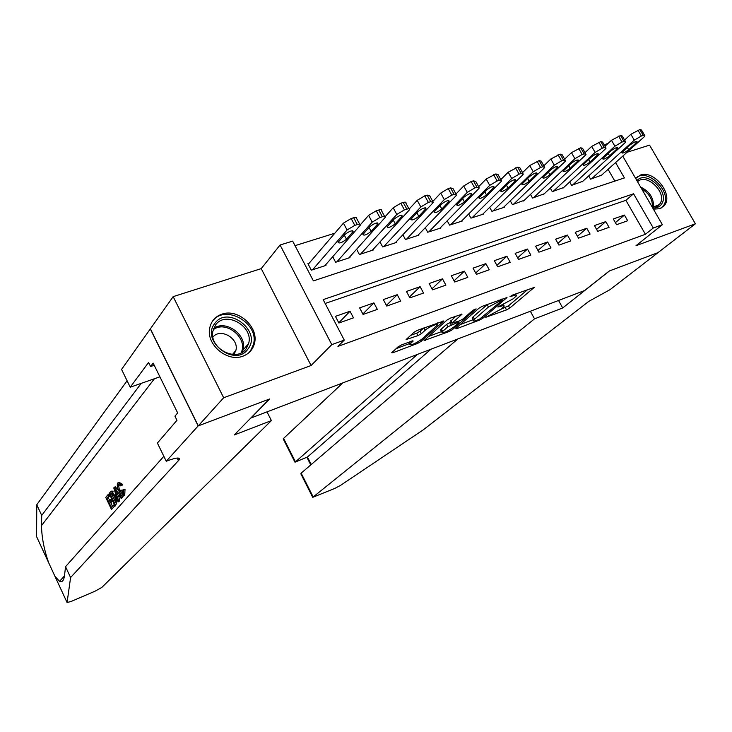<?xml version="1.0" encoding="UTF-8"?>
<svg xmlns="http://www.w3.org/2000/svg" width="732" height="732" viewBox="0 0 732 732"><rect width="100%" height="100%" fill="white"/><g stroke="black" fill="none" stroke-linecap="round" stroke-linejoin="round"><path stroke-width="1.1" d="M485.746 317.304L506.517 309.911L509.71 308.099L534.214 287.438L512.592 295.06L510.012 296.643L513.388 295.673C516.005 294.749 517.039 294.795 516.481 295.81L513.278 298.748L497.833 306.992L500.944 306.269C503.552 305.336 504.586 305.372 504.055 306.36L500.963 309.197L485.746 317.304M242.951 356.164C248.853 353.913 252.65 349.814 254.333 343.848C259.448 327.442 238.074 307.962 221.759 314.22C215.107 316.627 211.081 321.311 209.681 328.265C206.076 344.635 227.46 362.523 242.951 356.164M653.402 209.151L659.852 208.693L664.144 205.719C674.099 195.142 654.188 169.531 640.399 175.094L635.66 178.452M401.346 345.01L398.007 346.913L391.702 352.733L392.883 352.733L417.505 343.454L420.781 341.588L443.665 321.064L417.405 330.342L413.983 332.301L406.095 339.566L418.018 335.585L421.385 333.664L425.182 330.224C428.577 326.994 439.173 322.556 437.279 325.145L421.65 339.309C415.154 343.765 411.192 345.431 409.774 344.305L413.187 341.021L412.034 341.002L401.346 345.01M198.29 425.859L150.389 328.814L173.164 296.634L223.663 397.76L198.29 425.859L269.678 398.958L251.103 417.945L584.603 290.522L609.28 270.996L657.995 252.632L695.4 223.791L636.017 245.687L662.387 224.706L653.283 228.009L645.414 234.295L337.955 346.392L344.269 340.106L331.788 344.635L280.072 245.01L292.654 241.112L313.397 280.896L624.423 177.931L615.575 162.568M223.663 397.76L311.073 365.524L331.788 344.635M455.844 328.384L456.585 328.732L479.771 319.985L482.983 318.164L507.02 297.531L482.406 306.25L479.048 308.154L455.844 328.384M449.1 331.55L424.103 340.545L447.023 320.04L450.409 318.109L461.983 314.257L451.909 323.279L459.797 320.762L463.109 318.877L473.037 310.185L476.12 308.877L452.349 329.702L449.1 331.55L448.56 330.525M695.4 223.791L649.549 145.128L626.995 152.302M309.142 263.236L307.916 263.63L311.329 270.181L325.969 265.405L325.649 264.792M616.564 224.697L627.69 220.753L624.433 215.071L613.297 218.969L616.564 224.697M597.724 231.367L609.07 227.35L605.794 221.595L594.439 225.575L597.724 231.367M578.509 238.165L590.083 234.066L586.789 228.256L575.215 232.319L578.509 238.165M558.909 245.11L570.722 240.929L567.41 235.054L555.597 239.19L558.909 245.11M538.917 252.183L550.967 247.919L547.637 241.981L535.586 246.208L538.917 252.183M518.512 259.412L530.81 255.056L527.47 249.054L515.163 253.363L518.512 259.412M497.687 266.787L510.231 262.34L506.883 256.264L494.32 260.665L497.687 266.787M476.422 274.317L489.232 269.779L485.865 263.63L473.046 268.132L476.422 274.317M454.709 282.003L467.794 277.373L464.408 271.151L451.324 275.744L454.709 282.003M432.539 289.854L445.898 285.123L442.503 278.837L429.126 283.522L432.539 289.854M409.883 297.878L423.535 293.047L420.122 286.679L406.461 291.464L409.883 297.878M386.743 306.067L400.688 301.136L397.256 294.694L383.303 299.58L386.743 306.067M363.081 314.449L377.337 309.398L373.896 302.883L359.632 307.879L363.081 314.449M645.414 234.295L625.887 200.312L325.164 303.469M350.015 311.246L335.43 316.361L338.898 323.013L353.474 317.853L350.015 311.246L338.788 322.812M334.817 233.224L295.033 245.659M614.853 181.106L608.082 169.312M601.567 175.168L590.568 179.175L588.702 175.909M582.818 181.271L571.601 185.352L569.679 181.957M563.704 187.484L552.267 191.656L550.281 188.124M544.205 193.815L532.548 198.079L530.49 194.41M524.313 200.284L512.427 204.64L510.296 200.815M504.028 206.872L504.266 207.302L491.895 211.328L489.69 207.348M483.321 213.598L483.568 214.046L470.951 218.154L468.663 214M462.194 220.46L462.45 220.927L449.567 225.127L447.197 220.78M440.627 227.469L440.884 227.954L427.735 232.245L425.274 227.698M418.594 234.624L418.869 235.128L405.437 239.51L402.875 234.743M396.103 241.926L396.387 242.457L382.671 246.931L380 241.935M373.128 249.383L373.421 249.941L359.403 254.516L356.621 249.264M349.649 257.005L349.951 257.591L335.631 262.257L332.721 256.74M311.073 365.524L261.223 268.626L173.164 296.634M261.223 268.626L280.072 245.01M604.248 144.918L608.329 143.188M653.283 228.009L633.564 193.779L323.16 299.626L344.269 340.106M622.749 156.117L662.387 224.706M605.767 145.558L604.998 144.213M625.887 200.312L633.564 193.779M624.433 215.071L615.383 222.638M605.794 221.595L596.598 229.381M586.789 228.256L577.438 236.271M567.41 235.054L557.903 243.298M547.637 241.981L537.965 250.481M527.47 249.054L517.634 257.82M506.883 256.264L496.882 265.313M485.865 263.63L475.69 272.981M464.408 271.151L454.069 280.813M442.503 278.837L431.981 288.82M420.122 286.679L409.426 297.018M397.256 294.694L386.386 305.409M373.896 302.883L362.852 314.01M500.825 309.316L508.466 305.83L527.982 289.35M460.245 324.55L473.046 319.738M479.414 319.262L502.408 300.212L501.96 299.919L488.445 307.028L473.339 320.277C472.808 321.284 473.888 321.302 476.578 320.332L479.414 319.262M487.549 304.338L487.155 304.668L488.445 307.028M472.506 318.731L472.076 317.953L473.119 316.846L487.155 304.668M441.488 331.596L428.678 336.409M456.036 316.023L450.756 321.156M442.65 331.395L441.844 332.255C443.171 333.353 447.042 331.706 453.465 327.332L459.065 322.355L458.003 322.336L447.893 326.765L442.65 331.395L441.378 329.025L440.582 329.894L440.938 330.571M441.378 329.025L446.612 324.377L451.223 322.016M408.365 342.375L408.868 342.603M410.551 335.439L416.718 333.142L420.086 331.221L423.563 328.064M436.583 323.864L437.782 322.794M396.131 348.633L409.417 343.637M591.502 178.864L634.278 140.141L641.36 136.015L643.272 135.411L644.919 135.896L643.831 137.159L600.844 175.826M624.588 140.022L630.874 134.276L639.85 129.546L641.516 130.049L644.508 135.182M630.225 144.835L621.788 152.668C622.41 153.638 624.707 152.686 628.687 149.785L637.169 141.926C636.556 140.928 634.241 141.898 630.225 144.835M636.932 180.658C645.844 169.733 669.515 191.244 662.003 203.414C660.108 206.708 656.997 208.208 652.688 207.925M652.422 207.458L659.431 204.521L660.282 203.249C667.062 192.333 646.292 172.651 637.554 181.728M661.518 207.925L663.942 204.969C672.232 191.564 646.96 167.299 635.934 178.105M214.815 323.416C227.707 304.777 262.102 331.148 248.102 348.825C235.576 368.004 200.193 341.103 214.815 323.416M246.327 348.505L248.606 343.592C253.94 326.353 225.493 310.231 215.537 324.999L212.902 331.138C208.812 348.496 237.095 363.054 246.327 348.505M233.883 354.508L235.86 350.5C239.419 338.651 220.314 327.433 212.939 337.104M248.569 352.989L250.554 350.701L253.327 344.781C260.116 323.407 224.797 303.176 212.344 321.522M342.905 382.863L283.595 438.386L295.481 461.91L307.449 457.015L311.246 464.5M417.432 354.389L295.188 462.112L307.449 457.015L430.901 349.246M562.698 307.962L534.543 318.85L312.729 497.339L334.826 488.409L340.563 485.362L423.389 429.757L588.784 301.374L610.031 289.652L658.077 252.604L609.536 270.895L562.698 307.962L558.543 300.477M534.543 318.85L530.352 311.246M457.857 338.943L301.154 473.147L313.159 496.909M283.979 439.136L283.202 438.871L283.595 438.386M302.609 476.029L300.852 473.833L301.154 473.147M294.694 460.346L295.188 462.112M111.511 509.499L105.737 497.376L108.309 494.356L108.977 495.756L106.918 498.172L108.693 501.905L110.614 499.672L111.282 501.081L109.361 503.305L111.356 507.505L113.533 505.025L114.201 506.434L111.511 509.499L114.997 505.592M112.353 506.379L110.953 502.674L112.609 500.77M109.873 500.532L108.107 497.705L110.056 495.418M109.681 494.612L109.205 493.999L108.309 494.356M112.06 491.584L115.034 495.921C116.91 499.846 117.312 502.573 116.26 504.11L114.924 505.629L109.105 493.414L111.008 491.373L113.195 491.145L111.054 491.355M114.924 505.629L116.26 504.11M123.461 489.763L123.864 495.72L123.388 496.086L124.742 495.372L125.007 489.159L122.72 489.983L125.007 489.159M123.369 493.88L121.164 490.028L119.526 490.669L122.885 494.53L122.72 489.983M120.963 484.868L120.606 485.874L122.134 485.279L122.464 484.282L119.051 482.324L118.154 482.681L120.963 484.868L122.464 484.282M48.587 562.551L36.6 536.648L36.765 504.751L41.724 515.419L41.514 525.585C41.66 537.023 44.021 549.348 48.587 562.551L54.955 576.331L59.566 581.336C62.238 582.516 63.904 580.485 64.553 575.242L65.541 566.669L163.84 456.31M118.154 501.951L113.78 487.915L114.375 487.21L121.787 497.833L121.21 498.483L118.959 495.171L117.349 497.028L118.721 501.31L118.154 501.951L119.636 500.944L118.859 496.424L119.398 495.811M121.21 498.483L122.701 497.467L121.933 495.683M118.575 490.367L115.29 486.853L114.375 487.21M271.407 420.589L101.821 587.43L95.078 591.182L71.15 601.448L67.079 602.528L70.592 577.539L179.212 459.806C180.273 457.198 176.394 457.509 167.591 460.739L166.246 461.252L198.162 425.905L269.312 399.096L234.231 434.973L271.407 420.589L267.006 411.86M166.246 461.252L157.398 443.061L176.97 420.287L174.93 416.142L177.656 412.94L153.153 363.09L150.582 366.531L148.578 362.45L130.232 387.21L121.567 369.404L150.389 328.814M150.261 328.86L198.162 425.905M65.541 566.669L70.592 577.539M36.765 504.751L127.103 380.777M141.249 383.348L41.724 515.419M130.232 387.21L159.905 376.824M150.582 366.531L154.232 365.277M120.606 485.874L118.419 484.447L118.996 484.218M118.419 484.447L119.526 490.669M123.388 496.086C121.997 496.195 120.542 494.594 118.996 491.3C117.212 487.475 116.8 484.703 117.76 482.983L118.154 482.681M123.864 495.72L124.742 495.372M115.583 491.556L116.827 495.418L118.117 493.926L114.759 488.985L115.583 491.556L116.315 491.273M118.721 501.31L119.636 500.944M117.349 497.028L118.859 496.424M121.787 497.833L122.701 497.467M114.768 503.616L116.013 500.862L114.494 496.497L111.539 492.911L110.294 494.21L114.768 503.616M115.034 495.921L116.141 495.482M111.099 491.337L112.051 490.971M115.766 502.445L111.493 493.743L112.124 493.002M110.294 494.21L111.493 493.743M111.044 493.331L112.023 492.947M114.201 506.434L115.107 506.077M113.533 505.025L114.457 504.659M109.361 503.305L110.953 502.674M111.282 501.081L112.518 500.587M110.614 499.672L111.85 499.187M106.918 498.172L108.107 497.705M108.977 495.756L110.029 495.344M572.561 185.04L614.898 146.208L622.017 142.045L623.975 141.432L625.695 141.926L624.643 143.161L582.077 181.939M605.016 146.254L611.467 140.27L620.535 135.502L622.264 136.015L625.265 141.194M610.927 150.902L602.61 158.734C603.25 159.741 605.584 158.771 609.591 155.843L617.973 147.983C617.332 146.958 614.981 147.928 610.927 150.902M553.246 191.336L595.107 152.393L602.28 148.193L604.275 147.571L606.069 148.084L605.053 149.282L562.954 188.179M585.042 152.631L591.666 146.4L600.826 141.578L602.628 142.109L605.629 147.324M591.246 157.096L583.029 164.929C583.706 165.954 586.067 164.984 590.111 162.019L598.383 154.159C597.715 153.107 595.336 154.086 591.246 157.096M533.537 197.759L574.913 158.716L582.132 154.479L584.163 153.848L586.039 154.37L585.06 155.541L543.437 194.529M564.647 159.137L571.454 152.649L580.696 147.782L582.581 148.331L585.591 153.592M571.143 163.419L563.054 171.242C563.759 172.304 566.147 171.325 570.228 168.323L578.381 160.473C577.685 159.384 575.27 160.372 571.143 163.419M513.443 204.31L554.289 165.167L561.554 160.894L563.631 160.253L565.589 160.793L564.656 161.928L523.545 201.016M543.83 165.798L550.812 159.027L560.145 154.113L562.112 154.681L565.122 159.979M550.629 169.879L542.659 177.693C543.391 178.782 545.816 177.803 549.933 174.747L557.967 166.905C557.244 165.798 554.792 166.786 550.629 169.879M492.938 210.99L533.225 171.755L540.545 167.445L542.668 166.786L544.699 167.344L543.812 168.442L503.241 207.632M522.566 172.606L529.73 165.551L539.155 160.583L541.204 161.159L544.233 166.512M529.675 176.467L521.834 184.272C522.602 185.388 525.064 184.409 529.218 181.316L537.123 173.484C536.364 172.34 533.884 173.338 529.675 176.467M472.012 217.816L511.714 178.489L519.079 174.143L521.239 173.466L523.371 174.042L522.529 175.104L482.525 214.385M500.844 179.569L508.2 172.203L517.716 167.189L519.857 167.784L522.886 173.182M508.283 183.201L500.578 190.997C501.374 192.141 503.872 191.153 508.072 188.023L515.84 180.2C515.044 179.02 512.528 180.026 508.283 183.201M450.647 224.779L489.726 185.37L497.138 180.987L499.352 180.292L501.576 180.886L500.779 181.911L461.38 221.274M478.655 186.697L486.194 179.011L495.811 173.941L498.053 174.555L501.081 179.999M486.423 190.082L478.856 197.86C479.698 199.04 482.232 198.043 486.46 194.868L494.091 187.063C493.258 185.855 490.705 186.861 486.423 190.082M428.833 231.879L467.254 192.397L474.72 187.978L476.989 187.264L479.314 187.877L478.554 188.865L439.795 228.311M455.99 193.998L463.713 185.965L471.161 181.536L473.43 180.841L475.763 181.472L478.801 186.962M464.079 197.109L456.667 204.878C457.546 206.085 460.126 205.079 464.39 201.867L471.875 194.072C471.005 192.827 468.407 193.843 464.079 197.109M406.562 239.144L444.287 199.58L451.809 195.124L454.124 194.401L456.548 195.023L455.835 195.966L417.762 235.494M432.896 201.382L440.728 193.065L448.231 188.6L450.546 187.886L452.989 188.545L456.036 194.081M441.25 204.292L433.994 212.042C434.918 213.286 437.535 212.271 441.844 209.013L449.173 201.236C448.249 199.964 445.614 200.98 441.25 204.292M383.815 246.556L420.808 206.927L428.376 202.425L430.736 201.693L433.28 202.334L432.612 203.231L395.253 242.832M409.325 208.904L417.222 200.33L424.78 195.828L427.149 195.096L429.702 195.773L432.758 201.364M417.908 211.64L410.817 219.371C411.787 220.643 414.449 219.627 418.796 216.324L425.96 208.565C424.999 207.257 422.318 208.281 417.908 211.64M360.574 254.132L396.79 214.439L404.403 209.901L406.827 209.151C408.996 208.529 409.883 208.748 409.49 209.8L372.259 250.326M385.169 216.672L393.185 207.769L400.797 203.221L403.213 202.471C405.391 201.867 406.287 202.096 405.894 203.157L408.95 208.812M394.045 219.143L387.118 226.856C388.143 228.164 390.842 227.14 395.234 223.791L402.225 216.05C401.218 214.714 398.483 215.748 394.045 219.143M336.83 261.873L372.213 222.125L379.881 217.55L382.36 216.773C384.62 216.132 385.554 216.352 385.151 217.45L348.771 257.975M360.373 224.733L368.599 215.373L376.257 210.779L378.737 210.02C380.997 209.379 381.939 209.617 381.537 210.725L384.602 216.425M369.633 226.829L362.88 234.515C363.96 235.85 366.714 234.826 371.133 231.431L377.959 223.718C376.889 222.336 374.116 223.379 369.633 226.829M312.555 269.779L347.069 229.994L354.791 225.374L357.326 224.578C359.687 223.91 360.656 224.138 360.254 225.273L324.761 265.798M308.245 264.279L343.436 223.15L351.15 218.52L353.684 217.743C356.045 217.075 357.024 217.322 356.621 218.456L359.696 224.221M344.653 234.688L338.093 242.347C339.227 243.719 342.027 242.685 346.492 239.245L353.126 231.55C352 230.141 349.182 231.184 344.653 234.688M500.542 305.537L500.944 306.269M512.967 294.914L513.388 295.673M533.527 287.301L533.82 287.832M508.466 305.83L509.71 308.099M505.272 307.641L506.517 309.911M506.361 297.375L506.654 297.915M482.498 317.276L482.983 318.164M479.378 319.28L479.771 319.985M456.219 328.055L456.585 328.732M501.548 299.15L501.96 299.919M498.666 300.221L499.087 300.989M473.119 316.846L474.382 319.17M424.835 339.831L425.219 340.554M461.37 314.065L461.663 314.604M450.93 320.552L452.22 322.949M451.763 328.613L452.349 329.702M457.601 321.586L458.003 322.336M449.915 322.501L451.196 324.88M446.612 324.377L447.893 326.765M412.638 340.81L412.912 341.322M409.655 341.899L410.506 343.5M423.947 327.918L425.182 330.224M420.086 331.221L421.385 333.664M416.718 333.142L418.018 335.585M406.864 338.806L407.276 339.593M443.061 320.854L443.354 321.403M420.177 340.453L420.781 341.588M416.956 342.42L417.505 343.454M392.48 351.973L392.883 352.733M634.278 140.141L630.874 134.276M643.272 135.411L639.85 129.546M641.36 136.015L637.938 130.14M635.577 141.642L636.318 142.914M627.333 147.452L628.687 149.785M640.61 187.017C649.906 191.702 654.143 198.509 653.337 207.449M652.313 207.257C652.871 199.671 649.321 193.532 641.662 188.829M213.653 328.421C225.923 319.243 247.617 335.238 243.042 350.006L242.283 352.229M241.048 352.906C248.77 338.55 225.996 319.573 213.213 329.757M41.514 525.585L154.406 378.746M177.117 458.067L178.443 460.785M54.955 576.331L67.079 602.528M614.898 146.208L611.467 140.27M623.975 141.432L620.535 135.502M622.017 142.045L618.586 136.106M616.399 147.663L617.149 148.944M608.191 153.409L609.591 155.843M595.107 152.393L591.666 146.4M604.275 147.571L600.826 141.578M602.28 148.193L598.831 142.191M596.836 153.802L597.587 155.102M588.665 159.494L590.111 162.019M574.913 158.716L571.454 152.649M584.163 153.848L580.696 147.782M582.132 154.479L578.655 148.404M576.871 160.061L577.621 161.388M568.737 165.697L570.228 168.323M554.289 165.167L550.812 159.027M563.631 160.253L560.145 154.113M561.554 160.894L558.068 154.754M556.485 166.466L557.244 167.793M548.387 172.02L549.933 174.747M533.225 171.755L529.73 165.551M542.668 166.786L539.155 160.583M540.545 167.445L537.032 161.232M535.668 172.999L536.428 174.344M527.626 178.471L529.218 181.316M511.714 178.489L508.2 172.203M521.239 173.466L517.716 167.189M519.079 174.143L515.548 167.857M514.413 179.669L515.182 181.033M506.407 185.05L508.072 188.023M489.726 185.37L486.194 179.011M499.352 180.292L495.811 173.941M497.138 180.987L493.597 174.619M492.7 186.495L493.469 187.859M484.749 191.766L486.46 194.868M467.254 192.397L463.713 185.965M476.989 187.264L473.43 180.841M474.72 187.978L471.161 181.536M470.52 193.458L471.28 194.84M462.606 198.619L464.39 201.867M444.287 199.58L440.728 193.065M454.124 194.401L450.546 187.886M451.809 195.124L448.231 188.6M447.847 200.586L448.615 201.977M439.987 205.619L441.844 209.013M420.808 206.927L417.222 200.33M430.736 201.693L427.149 195.096M428.376 202.425L424.78 195.828M424.679 207.87L425.438 209.27M416.865 212.756L418.796 216.324M396.79 214.439L393.185 207.769M406.827 209.151L403.213 202.471M404.403 209.901L400.797 203.221M400.98 215.318L401.74 216.727M393.221 220.048L395.234 223.791M372.213 222.125L368.599 215.373M382.36 216.773L378.737 210.02M379.881 217.55L376.257 210.779M376.751 222.94L377.502 224.349M369.038 227.496L371.133 231.431M347.069 229.994L343.436 223.15M357.326 224.578L353.684 217.743M354.791 225.374L351.15 218.52M351.964 230.745L352.714 232.154M344.296 235.1L346.492 239.245M254.333 343.848L253.235 345.101M503.085 304.585L503.634 305.583M515.474 293.99L516.042 295.005M502.106 298.94L502.555 299.772M472.076 317.953L473.339 320.277M450.619 320.89L451.909 323.279M440.582 329.894L441.844 332.255M458.47 321.257L458.927 322.107M408.685 342.256L409.774 344.305M436.309 323.334L436.876 324.404M636.849 141.368L637.169 141.926M655.332 207.879L659.431 204.521M235.86 350.5L232.465 354.453M248.606 343.592L243.042 350.006L242.265 352.248M312.729 497.339L300.852 473.833M306.928 457.308L310.78 464.902M294.95 462.148L283.202 438.871M59.566 581.336L64.462 575.928M178.361 458.067L179.212 459.806M617.634 147.406L617.973 147.983M598.035 153.564L598.383 154.159M578.033 159.85L578.381 160.473M557.61 166.274L557.967 166.905M536.757 172.825L537.123 173.484M515.456 179.523L515.84 180.2M493.707 186.367L494.091 187.063M471.481 193.358L471.875 194.072M448.762 200.504L449.173 201.236M425.548 207.806L425.96 208.565M401.804 215.272L402.225 216.05M377.529 222.912L377.959 223.718M352.696 230.726L353.126 231.55"/></g></svg>
